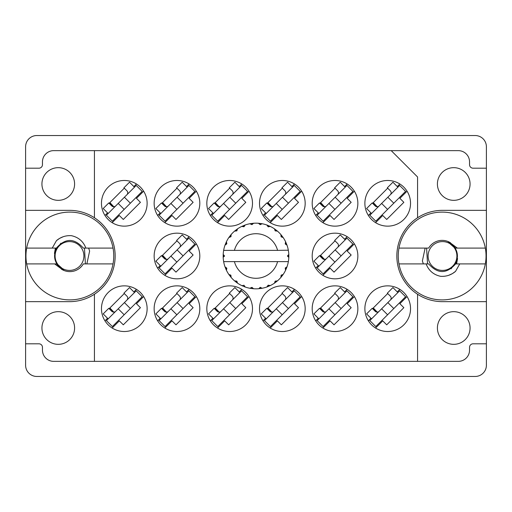 <?xml version="1.0" encoding="UTF-8"?>
<svg xmlns="http://www.w3.org/2000/svg" width="512" height="512" viewBox="0 0 512 512"><rect width="100%" height="100%" fill="white"/><g stroke="black" fill="none" stroke-linecap="round" stroke-linejoin="round"><path stroke-width="0.77" d="M41.933 184A16.333 16.333 0 0 0 58.266 200.333A16.333 16.333 0 0 0 74.592 184A16.333 16.333 0 0 0 58.266 167.667A16.333 16.333 0 0 0 41.933 184M41.933 328A16.333 16.333 0 0 0 58.266 344.333A16.333 16.333 0 0 0 74.592 328A16.333 16.333 0 0 0 58.266 311.667A16.333 16.333 0 0 0 41.933 328M470.067 328A16.333 16.333 0 0 1 453.734 344.333A16.333 16.333 0 0 1 437.408 328A16.333 16.333 0 0 1 453.734 311.667A16.333 16.333 0 0 1 470.067 328M470.067 184A16.333 16.333 0 0 1 453.734 200.333A16.333 16.333 0 0 1 437.408 184A16.333 16.333 0 0 1 453.734 167.667A16.333 16.333 0 0 1 470.067 184M486.4 301.658L442.496 301.658A45.658 45.658 0 0 1 417.562 294.246L417.562 361.363L94.438 361.363L94.438 294.246A45.658 45.658 0 0 0 69.504 210.342L25.6 210.342L25.6 365.229A11.238 11.238 0 0 0 36.838 376.467L475.162 376.467A11.238 11.238 0 0 0 486.4 365.229L486.4 146.771A11.238 11.238 0 0 0 475.162 135.533L36.838 135.533A11.238 11.238 0 0 0 25.6 146.771L25.6 210.342M101.466 203.315A22.829 22.829 0 0 0 124.294 226.144A22.829 22.829 0 0 0 147.123 203.315A22.829 22.829 0 0 0 124.294 180.486A22.829 22.829 0 0 0 101.466 203.315M364.877 203.315A22.829 22.829 0 0 0 387.706 226.144A22.829 22.829 0 0 0 410.534 203.315A22.829 22.829 0 0 0 387.706 180.486A22.829 22.829 0 0 0 364.877 203.315M312.192 203.315A22.829 22.829 0 0 0 335.027 226.144A22.829 22.829 0 0 0 357.856 203.315A22.829 22.829 0 0 0 335.027 180.486A22.829 22.829 0 0 0 312.192 203.315M259.514 203.315A22.829 22.829 0 0 0 282.342 226.144A22.829 22.829 0 0 0 305.171 203.315A22.829 22.829 0 0 0 282.342 180.486A22.829 22.829 0 0 0 259.514 203.315M206.829 203.315A22.829 22.829 0 0 0 229.658 226.144A22.829 22.829 0 0 0 252.486 203.315A22.829 22.829 0 0 0 229.658 180.486A22.829 22.829 0 0 0 206.829 203.315M154.144 203.315A22.829 22.829 0 0 0 176.973 226.144A22.829 22.829 0 0 0 199.808 203.315A22.829 22.829 0 0 0 176.973 180.486A22.829 22.829 0 0 0 154.144 203.315M312.192 256A22.829 22.829 0 0 0 335.027 278.829A22.829 22.829 0 0 0 357.856 256A22.829 22.829 0 0 0 335.027 233.171A22.829 22.829 0 0 0 312.192 256M154.144 256A22.829 22.829 0 0 0 176.973 278.829A22.829 22.829 0 0 0 199.808 256A22.829 22.829 0 0 0 176.973 233.171A22.829 22.829 0 0 0 154.144 256M364.877 308.685A22.829 22.829 0 0 0 387.706 331.514A22.829 22.829 0 0 0 410.534 308.685A22.829 22.829 0 0 0 387.706 285.856A22.829 22.829 0 0 0 364.877 308.685M312.192 308.685A22.829 22.829 0 0 0 335.027 331.514A22.829 22.829 0 0 0 357.856 308.685A22.829 22.829 0 0 0 335.027 285.856A22.829 22.829 0 0 0 312.192 308.685M259.514 308.685A22.829 22.829 0 0 0 282.342 331.514A22.829 22.829 0 0 0 305.171 308.685A22.829 22.829 0 0 0 282.342 285.856A22.829 22.829 0 0 0 259.514 308.685M206.829 308.685A22.829 22.829 0 0 0 229.658 331.514A22.829 22.829 0 0 0 252.486 308.685A22.829 22.829 0 0 0 229.658 285.856A22.829 22.829 0 0 0 206.829 308.685M154.144 308.685A22.829 22.829 0 0 0 176.973 331.514A22.829 22.829 0 0 0 199.808 308.685A22.829 22.829 0 0 0 176.973 285.856A22.829 22.829 0 0 0 154.144 308.685M101.466 308.685A22.829 22.829 0 0 0 124.294 331.514A22.829 22.829 0 0 0 147.123 308.685A22.829 22.829 0 0 0 124.294 285.856A22.829 22.829 0 0 0 101.466 308.685M143.629 296.55L136.461 303.718L140.435 307.686L123.302 324.826L119.328 320.851L112.16 328.019M104.954 320.819L107.526 318.246M133.856 291.917L136.429 289.344M143.629 191.181L136.461 198.349L140.435 202.323L123.302 219.462L119.328 215.488L112.16 222.656M104.954 215.45L107.526 212.877M133.856 186.554L136.429 183.981M407.046 191.181L399.878 198.349L403.853 202.323L386.714 219.462L382.739 215.488L375.571 222.656M368.371 215.45L370.944 212.877M397.267 186.554L399.84 183.981M354.362 191.181L347.194 198.349L351.168 202.323L334.029 219.462L330.054 215.488L322.886 222.656M315.686 215.45L318.259 212.877M344.589 186.554L347.162 183.981M301.677 191.181L294.509 198.349L298.483 202.323L281.35 219.462L277.376 215.488L270.208 222.656M263.002 215.45L265.581 212.877M291.904 186.554L294.477 183.981M248.998 191.181L241.83 198.349L245.798 202.323L228.666 219.462L224.691 215.488L217.523 222.656M210.323 215.45L212.896 212.877M239.219 186.554L241.792 183.981M196.314 191.181L189.146 198.349L193.12 202.323L175.981 219.462L172.006 215.488L164.838 222.656M157.638 215.45L160.211 212.877M186.534 186.554L189.114 183.981M354.362 243.866L347.194 251.034L351.168 255.008L334.029 272.141L330.054 268.166L322.886 275.334M315.686 268.134L318.259 265.562M344.589 239.238L347.162 236.666M196.314 243.866L189.146 251.034L193.12 255.008L175.981 272.141L172.006 268.166L164.838 275.334M157.638 268.134L160.211 265.562M186.534 239.238L189.114 236.666M407.046 296.55L399.878 303.718L403.853 307.686L386.714 324.826L382.739 320.851L375.571 328.019M368.371 320.819L370.944 318.246M397.267 291.917L399.84 289.344M354.362 296.55L347.194 303.718L351.168 307.686L334.029 324.826L330.054 320.851L322.886 328.019M315.686 320.819L318.259 318.246M344.589 291.917L347.162 289.344M301.677 296.55L294.509 303.718L298.483 307.686L281.35 324.826L277.376 320.851L270.208 328.019M263.002 320.819L265.581 318.246M291.904 291.917L294.477 289.344M248.998 296.55L241.83 303.718L245.798 307.686L228.666 324.826L224.691 320.851L217.523 328.019M210.323 320.819L212.896 318.246M239.219 291.917L241.792 289.344M196.314 296.55L189.146 303.718L193.12 307.686L175.981 324.826L172.006 320.851L164.838 328.019M157.638 320.819L160.211 318.246M186.534 291.917L189.114 289.344M486.4 343.808L473.056 343.808A3.514 3.514 0 0 0 469.542 347.315L469.542 350.125A11.238 11.238 0 0 1 458.304 361.363L417.562 361.363M94.438 217.754L94.438 150.637L53.696 150.637A11.238 11.238 0 0 0 42.458 161.875L42.458 164.685A3.514 3.514 0 0 1 38.944 168.192L25.6 168.192M161.824 308.685L176.973 293.536M214.509 308.685L229.658 293.536M267.194 308.685L282.342 293.536M319.872 308.685L335.027 293.536M372.557 308.685L387.706 293.536M161.824 256L176.973 240.851M319.872 256L335.027 240.851M161.824 203.315L176.973 188.166M214.509 203.315L229.658 188.166M267.194 203.315L282.342 188.166M319.872 203.315L335.027 188.166M372.557 203.315L387.706 188.166M109.146 203.315L124.294 188.166M109.146 308.685L124.294 293.536M25.6 343.808L38.944 343.808A3.514 3.514 0 0 1 42.458 347.315L42.458 350.125A11.238 11.238 0 0 0 53.696 361.363L94.438 361.363M94.438 150.637L391.219 150.637L417.562 176.973L417.562 217.754A45.658 45.658 0 0 0 417.562 294.246M391.219 150.637L458.304 150.637A11.238 11.238 0 0 1 469.542 161.875L469.542 164.685A3.514 3.514 0 0 0 473.056 168.192L486.4 168.192M25.6 301.658L69.504 301.658A45.658 45.658 0 0 0 94.438 294.246M417.562 217.754A45.658 45.658 0 0 1 442.496 210.342L486.4 210.342M106.413 320.602L136.211 290.803L142.176 296.762L112.371 326.566L106.413 320.602M108.147 318.867L103.181 313.901L108.768 308.314L111.75 311.29A2.81 2.81 0 0 0 115.725 311.29M134.477 292.538L129.51 287.571L123.923 293.158L126.899 296.141A2.81 2.81 0 0 1 126.899 300.115M113.805 312.115L109.882 307.949M113.03 312.026L109.632 308.198M124.416 302.598L130.374 308.557M118.208 308.806L124.166 314.765M288.07 250.381L288.352 250.381A32.838 32.838 0 0 1 288.806 254.483L287.61 255.706L287.61 256.294L288.813 257.35M288.813 257.382L288.813 254.656M269.677 285.856L270.285 285.568A32.838 32.838 0 0 0 274.464 283.155L277.453 280.864A32.838 32.838 0 0 0 280.864 277.453L283.155 274.464A32.838 32.838 0 0 0 285.568 270.285L287.008 266.81A32.838 32.838 0 0 0 288.262 262.144L288.352 261.619A32.838 32.838 0 0 0 288.806 257.517L288.838 256L287.61 256L288.819 254.79A32.838 32.838 0 0 1 288.832 255.482M223.168 256.518A32.838 32.838 0 0 0 223.181 257.21L224.39 256.294L224.39 255.706L223.194 254.483L223.181 257.21L224.39 256L223.162 256L224.39 256L223.187 254.707M230.701 276.934L231.136 277.453A32.838 32.838 0 0 0 234.547 280.864L237.536 283.155A32.838 32.838 0 0 0 241.715 285.568L245.19 287.008L243.987 285.242L242.022 285.715M244.557 286.778L245.19 287.008A32.838 32.838 0 0 0 249.856 288.262L253.587 288.749L251.962 287.354L249.856 288.262L250.522 288.378M252.915 288.691L253.587 288.749A32.838 32.838 0 0 0 258.413 288.749L262.144 288.262L260.218 287.328L258.752 288.723M261.478 288.378L262.144 288.262A32.838 32.838 0 0 0 266.81 287.008L270.285 285.568L268.179 285.171L266.81 287.008L267.443 286.778M275.347 281.21L275.994 282.054L277.453 280.864L275.168 281.133L274.464 283.155L275.021 282.771M281.21 275.347L282.054 275.994L283.155 274.464L281.133 275.168L280.864 277.453L281.299 276.934M286.778 267.443L287.008 266.81L285.242 268.013L285.568 270.285L285.856 269.677L285.568 270.285M277.581 261.619L234.419 261.619A22.304 22.304 0 0 0 277.581 261.619L288.013 261.619L288.262 262.144L288.352 261.619L287.104 261.619M234.419 261.619L223.648 261.619L223.738 262.144L223.987 261.619M223.712 261.984L223.738 262.144A32.838 32.838 0 0 0 224.992 266.81L226.432 270.285L226.829 268.179L224.992 266.81M226.637 268.16L225.658 268.57L226.432 270.285A32.838 32.838 0 0 0 228.845 274.464L229.229 275.021M230.867 275.168L228.845 274.464L231.136 277.453L230.867 275.168M236.653 281.21L236.006 282.054L237.536 283.155L236.832 281.133L234.547 280.864L235.066 281.299M230.79 275.347L229.946 275.994M223.194 257.517A32.838 32.838 0 0 0 223.648 261.619L223.738 262.144M285.856 242.323L285.568 241.715A32.838 32.838 0 0 0 283.155 237.536L280.864 234.547A32.838 32.838 0 0 0 277.453 231.136L274.464 228.845L275.021 229.229L274.464 228.845L275.168 230.867L277.453 231.136L276.934 230.701M234.419 250.381L277.581 250.381A22.304 22.304 0 0 0 234.419 250.381L223.987 250.381L223.738 249.856L223.93 250.381M225.222 244.557L224.992 245.19L226.829 243.821L226.432 241.715L226.144 242.323M223.194 254.483A32.838 32.838 0 0 1 223.648 250.381L224.896 250.381M229.229 236.979L228.845 237.536A32.838 32.838 0 0 0 226.432 241.715L224.992 245.19A32.838 32.838 0 0 0 223.738 249.856L223.648 250.381M277.581 250.381L288.326 250.202M288.346 250.323L288.262 249.856L288.013 250.381M288.352 250.381L288.262 249.856A32.838 32.838 0 0 0 287.008 245.19L286.778 244.557M285.242 243.987L287.008 245.19L285.568 241.715L285.242 243.987M280.864 234.547L281.133 236.832L283.155 237.536L282.771 236.979M274.464 228.845A32.838 32.838 0 0 0 270.285 226.432L269.677 226.144M268.179 226.829L270.285 226.432L266.81 224.992L268.179 226.829M267.443 225.222L266.81 224.992A32.838 32.838 0 0 0 262.144 223.738L261.478 223.622M260.218 224.672L262.144 223.738L258.413 223.251L260.218 224.672M259.085 223.309L258.413 223.251A32.838 32.838 0 0 0 253.587 223.251L252.915 223.309M251.962 224.646L253.587 223.251L249.856 223.738L251.962 224.646M250.522 223.622L249.856 223.738A32.838 32.838 0 0 0 245.19 224.992L244.557 225.222M243.987 226.758L245.19 224.992L241.715 226.432L243.987 226.758M242.323 226.144L241.715 226.432A32.838 32.838 0 0 0 237.536 228.845L236.979 229.229M236.832 230.867L237.536 228.845L234.547 231.136L236.832 230.867M235.066 230.701L234.547 231.136A32.838 32.838 0 0 0 231.136 234.547L230.701 235.066M230.976 236.685L231.136 234.547L228.845 237.536L230.976 236.685M226.637 243.84L225.658 243.43M230.79 236.653L229.946 236.006M236.653 230.79L236.006 229.946M243.84 226.637L243.43 225.658M251.853 224.493L251.712 223.443M260.147 224.493L260.288 223.443M282.054 236.006L281.498 236.435M268.16 226.637L268.57 225.658M275.347 230.79L275.994 229.946M286.342 243.43L285.69 243.699M288.819 257.21L287.61 256M285.363 268.16L286.342 268.57L287.008 266.81M268.16 285.363L268.57 286.342M260.147 287.507L260.288 288.557L262.144 288.262M226.144 269.677L226.432 270.285M251.712 288.557L251.853 287.507M106.413 215.238L136.211 185.434L142.176 191.398L112.371 221.197L106.413 215.238M108.147 213.498L103.181 208.531L108.768 202.944L111.75 205.926A2.81 2.81 0 0 0 115.725 205.926M134.477 187.174L129.51 182.208L123.923 187.795L126.899 190.778A2.81 2.81 0 0 1 126.899 194.752M113.805 206.746L109.882 202.579M113.03 206.656L109.632 202.829M124.416 197.235L130.374 203.194M118.208 203.443L124.166 209.402M159.098 320.602L188.896 290.803L194.854 296.762L165.056 326.566L159.098 320.602M160.832 318.867L155.866 313.901L161.453 308.314L164.435 311.29A2.81 2.81 0 0 0 168.41 311.29M187.155 292.538L182.189 287.571L176.602 293.158L179.584 296.141A2.81 2.81 0 0 1 179.584 300.115M166.49 312.115L162.566 307.949M165.715 312.026L162.31 308.198M177.101 302.598L183.059 308.557M170.893 308.806L176.851 314.765M159.098 267.923L188.896 238.118L194.854 244.077L165.056 273.882L159.098 267.923M160.832 266.182L155.866 261.216L161.453 255.629L164.435 258.605A2.81 2.81 0 0 0 168.41 258.605M187.155 239.859L182.189 234.893L176.602 240.48L179.584 243.456A2.81 2.81 0 0 1 179.584 247.43M166.49 259.43L162.566 255.264M165.715 259.341L162.31 255.514M177.101 249.914L183.059 255.878M170.893 256.122L176.851 262.086M159.098 215.238L188.896 185.434L194.854 191.398L165.056 221.197L159.098 215.238M160.832 213.498L155.866 208.531L161.453 202.944L164.435 205.926A2.81 2.81 0 0 0 168.41 205.926M187.155 187.174L182.189 182.208L176.602 187.795L179.584 190.778A2.81 2.81 0 0 1 179.584 194.752M166.49 206.746L162.566 202.579M165.715 206.656L162.31 202.829M177.101 197.235L183.059 203.194L177.101 197.235M170.893 203.443L176.851 209.402M211.776 320.602L241.581 290.803L247.539 296.762L217.741 326.566L211.776 320.602M213.517 318.867L208.55 313.901L214.138 308.314L217.12 311.29A2.81 2.81 0 0 0 221.088 311.29M239.84 292.538L234.874 287.571L229.286 293.158L232.269 296.141A2.81 2.81 0 0 1 232.269 300.115M219.174 312.115L215.245 307.949M218.394 312.026L214.995 308.198M229.786 302.598L235.744 308.557M223.571 308.806L229.536 314.765M211.776 215.238L241.581 185.434L247.539 191.398L217.741 221.197L211.776 215.238M213.517 213.498L208.55 208.531L214.138 202.944L217.12 205.926A2.81 2.81 0 0 0 221.088 205.926M239.84 187.174L234.874 182.208L229.286 187.795L232.269 190.778A2.81 2.81 0 0 1 232.269 194.752M219.174 206.746L215.245 202.579M218.394 206.656L214.995 202.829M229.786 197.235L235.744 203.194M223.571 203.443L229.536 209.402M264.461 320.602L294.259 290.803L300.224 296.762L270.419 326.566L264.461 320.602M266.202 318.867L261.229 313.901L266.822 308.314L269.798 311.29A2.81 2.81 0 0 0 273.773 311.29M292.525 292.538L287.558 287.571L281.971 293.158L284.947 296.141A2.81 2.81 0 0 1 284.947 300.115M271.853 312.115L267.93 307.949M271.078 312.026L267.68 308.198M282.464 302.598L288.429 308.557M276.256 308.806L282.214 314.765M264.461 215.238L294.259 185.434L300.224 191.398L270.419 221.197L264.461 215.238M266.202 213.498L261.229 208.531L266.822 202.944L269.798 205.926A2.81 2.81 0 0 0 273.773 205.926M292.525 187.174L287.558 182.208L281.971 187.795L284.947 190.778A2.81 2.81 0 0 1 284.947 194.752M271.853 206.746L267.93 202.579M271.078 206.656L267.68 202.829M282.464 197.235L288.429 203.194M276.256 203.443L282.214 209.402M317.146 320.602L346.944 290.803L352.902 296.762L323.104 326.566L317.146 320.602M318.88 318.867L313.914 313.901L319.501 308.314L322.483 311.29A2.81 2.81 0 0 0 326.458 311.29M345.21 292.538L340.237 287.571L334.65 293.158L337.632 296.141A2.81 2.81 0 0 1 337.632 300.115M324.538 312.115L320.614 307.949M323.763 312.026L320.358 308.198M335.149 302.598L341.107 308.557M328.941 308.806L334.899 314.765M317.146 267.923L346.944 238.118L352.902 244.077L323.104 273.882L317.146 267.923M318.88 266.182L313.914 261.216L319.501 255.629L322.483 258.605A2.81 2.81 0 0 0 326.458 258.605M345.21 239.859L340.237 234.893L334.65 240.48L337.632 243.456A2.81 2.81 0 0 1 337.632 247.43M324.538 259.43L320.614 255.264M323.763 259.341L320.358 255.514M335.149 249.914L341.107 255.878M328.941 256.122L334.899 262.086M317.146 215.238L346.944 185.434L352.902 191.398L323.104 221.197L317.146 215.238M318.88 213.498L313.914 208.531L319.501 202.944L322.483 205.926A2.81 2.81 0 0 0 326.458 205.926M345.21 187.174L340.237 182.208L334.65 187.795L337.632 190.778A2.81 2.81 0 0 1 337.632 194.752M324.538 206.746L320.614 202.579M323.763 206.656L320.358 202.829M335.149 197.235L341.107 203.194M328.941 203.443L334.899 209.402M369.824 320.602L399.629 290.803L405.587 296.762L375.789 326.566L369.824 320.602M371.565 318.867L366.598 313.901L372.186 308.314L375.168 311.29A2.81 2.81 0 0 0 379.142 311.29M397.888 292.538L392.922 287.571L387.334 293.158L390.317 296.141A2.81 2.81 0 0 1 390.317 300.115M377.222 312.115L373.293 307.949M376.448 312.026L373.043 308.198M387.834 302.598L393.792 308.557M381.626 308.806L387.584 314.765M369.824 215.238L399.629 185.434L405.587 191.398L375.789 221.197L369.824 215.238M371.565 213.498L366.598 208.531L372.186 202.944L375.168 205.926A2.81 2.81 0 0 0 379.142 205.926M397.888 187.174L392.922 182.208L387.334 187.795L390.317 190.778A2.81 2.81 0 0 1 390.317 194.752M377.222 206.746L373.293 202.579M376.448 206.656L373.043 202.829M387.834 197.235L393.792 203.194L387.834 197.235M381.626 203.443L387.584 209.402M26.669 263.904A43.904 43.904 0 0 1 69.856 212.096A43.904 43.904 0 0 1 113.037 263.904A43.904 43.904 0 0 1 26.669 263.904L56.371 263.904L62.733 269.914M55.411 248.096L54.438 253.434L56.371 248.096C65.357 237.933 74.349 237.933 83.341 248.096L113.037 248.096M56.371 248.096L26.669 248.096M52.243 248.096L56.454 240.64C60.736 237.005 65.702 235.347 71.36 235.674C78.458 237.216 83.296 241.357 85.882 248.096M113.037 263.904L83.341 263.904A15.629 15.629 0 0 1 62.842 269.965L54.643 263.904M56.454 240.64L59.661 238.349L63.251 236.717M86.874 263.904L89.619 251.034L88.64 248.096M62.624 269.856L61.395 269.139L63.686 269.734L56.582 263.456C54.272 259.245 53.971 254.88 55.693 250.368L60.902 243.187M57.03 263.2A14.4 14.4 0 0 1 62.304 243.526A14.4 14.4 0 0 1 81.971 248.8A14.4 14.4 0 0 1 76.704 268.474A14.4 14.4 0 0 1 57.03 263.2M84.461 248.096L85.408 263.904M454.97 248.8A14.4 14.4 0 0 1 449.696 268.474A14.4 14.4 0 0 1 430.029 263.2A14.4 14.4 0 0 1 435.296 243.526A14.4 14.4 0 0 1 454.97 248.8M449.376 242.144L450.605 242.861L448.314 242.266L455.418 248.544C457.728 252.755 458.029 257.12 456.307 261.632L451.098 268.813M427.539 263.904L426.592 248.096M485.331 248.096A43.904 43.904 0 0 1 442.144 299.904A43.904 43.904 0 0 1 398.963 248.096A43.904 43.904 0 0 1 485.331 248.096L455.629 248.096L449.267 242.086M456.589 263.904L457.562 258.566L455.629 263.904C446.643 274.067 437.651 274.067 428.659 263.904L398.963 263.904M455.629 263.904L485.331 263.904M459.757 263.904L455.546 271.36C451.264 274.995 446.298 276.653 440.64 276.326C433.542 274.784 428.704 270.643 426.118 263.904M398.963 248.096L428.659 248.096A15.629 15.629 0 0 1 449.158 242.035L457.357 248.096M455.546 271.36L452.339 273.651L448.749 275.283M425.126 248.096L422.381 260.966L423.36 263.904"/></g></svg>
